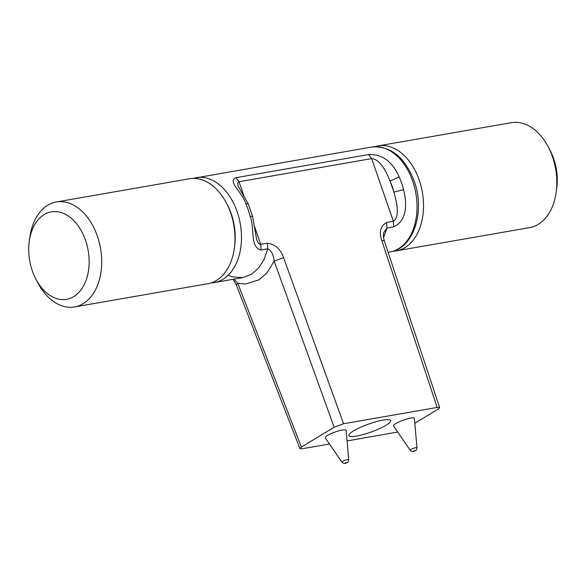 <?xml version="1.0" encoding="UTF-8"?>
<svg xmlns="http://www.w3.org/2000/svg" width="586" height="586" viewBox="0 0 586 586"><rect width="100%" height="100%" fill="white"/><g stroke="black" fill="none" stroke-linecap="round" stroke-linejoin="round"><path stroke-width="0.88" d="M42.36 215.795A44.382 29.681 -99.9 0 0 29.3 241.073A44.382 29.681 -99.9 0 0 35.958 279.288A44.382 29.681 -99.9 0 0 73.697 296.611A44.382 29.681 -99.9 0 0 75.499 295.395A44.382 29.681 -99.9 0 0 84.201 236.788A44.382 29.681 -99.9 0 0 42.36 215.795M35.958 279.288L37.87 282.892A53.26 35.621 -99.9 0 0 74.576 306.932A53.26 35.621 -99.9 0 0 83.153 303.68A53.26 35.621 -99.9 0 0 85.314 302.222A53.26 35.621 -99.9 0 0 98.58 239.93A53.26 35.621 -99.9 0 0 56.285 201.994A53.26 35.621 -99.9 0 0 47.715 205.246A53.26 35.621 -99.9 0 0 45.547 206.704A53.26 35.621 -99.9 0 0 29.879 237.037L29.3 241.073M74.576 306.932L207.869 283.705A53.26 35.621 -99.9 0 0 216.439 280.452A53.26 35.621 -99.9 0 0 218.607 278.995A53.26 35.621 -99.9 0 0 234.283 248.662A53.26 35.621 -99.9 0 0 226.284 202.8A53.26 35.621 -99.9 0 0 189.578 178.759L56.285 201.994M234.283 248.662L234.568 246.64A48.821 32.648 -99.9 0 0 227.243 204.602L226.284 202.8M393.213 251.174A53.26 35.621 -99.9 0 0 396.422 250.837L529.715 227.602A53.26 35.621 -99.9 0 0 538.285 224.35A53.26 35.621 -99.9 0 0 540.453 222.892A53.26 35.621 -99.9 0 0 556.121 192.56L556.7 188.524A44.382 29.681 -99.9 0 0 550.042 150.309L548.13 146.698A53.26 35.621 -99.9 0 0 511.424 122.664L378.131 145.892A53.26 35.621 -99.9 0 0 374.996 146.661M396.422 250.837A53.26 35.621 -99.9 0 0 404.999 247.585A53.26 35.621 -99.9 0 0 407.16 246.127A53.26 35.621 -99.9 0 0 420.418 183.828A53.26 35.621 -99.9 0 0 378.131 145.892M556.121 192.56A53.26 35.621 -99.9 0 0 548.13 146.698M386.643 222.431L393.367 221.259C400.165 216.739 396.707 201.84 393.895 192.127L403.615 189.652C406.413 200.961 408.442 219.875 393.689 226.855L386.965 228.027L386.643 222.431C380.475 225.91 378.864 231.953 381.794 240.568L384.277 240.773L439.647 407.6L438.167 409.094L414.815 423.253M383.544 237.711L386.965 228.027L383.771 232.591C383.163 234.583 383.332 237.301 384.27 240.758M439.647 407.6L437.185 407.438L343.557 423.759L283.587 257.679C280.562 249.087 275.178 244.259 267.45 243.212L259.884 244.333L258.206 242.926L256.675 239.652M343.557 423.759L334.137 427.223L301.409 447.074L299.929 448.576L302.391 448.722L329.464 444.005M347.059 440.936L397.689 432.036M382.966 420.089A22.195 4.168 -19.8 0 1 390.012 419.95A22.195 4.168 -19.8 0 1 381.164 427.861A22.195 4.168 -19.8 0 1 356.603 436.072A22.195 4.168 -19.8 0 1 349.022 434.709A22.195 4.168 -19.8 0 1 361.98 426.674A22.195 4.168 -19.8 0 1 382.966 420.089M325.259 437.881A11.097 2.088 -19.8 0 1 327.523 435.449A11.097 2.088 -19.8 0 1 339.06 430.761A11.097 2.088 -19.8 0 1 346.114 430.373L348.736 459.702A3.619 0.681 160.2 0 0 346.436 459.827A3.619 0.681 160.2 0 0 342.671 461.358A3.619 0.681 160.2 0 0 341.931 462.149L325.259 437.881M393.528 425.985A11.097 2.088 -19.8 0 1 395.792 423.546A11.097 2.088 -19.8 0 1 407.329 418.865A11.097 2.088 -19.8 0 1 414.383 418.477L417.005 447.799A3.619 0.681 160.2 0 0 414.705 447.931A3.619 0.681 160.2 0 0 410.94 449.455A3.619 0.681 160.2 0 0 410.2 450.253L393.528 425.985M334.137 427.223L274.175 261.144L283.587 257.679M299.929 448.576L236.268 284.781L237.733 283.243L245.549 283.983L258.844 279.91L266.989 272.893L274.175 261.144C273.508 254.705 271.377 250.588 267.773 248.801L261.048 249.973C249.746 247.636 254.764 227.405 250.171 216.402A53.26 35.621 -99.9 0 0 247.915 208.99A53.26 35.621 -99.9 0 0 245.732 203.606C242.655 192.435 226.804 181.404 236.004 177.683L239.022 181.726L237.652 183.022L238.158 186.209L248.281 203.957L252.537 216.249L250.171 216.402M233.997 279.148L237.733 283.243L301.409 447.074M228.474 275.317L232.298 276.834L242.721 277.625L251.321 274.373L258.507 268.176L264.132 259.371L267.773 248.801L267.45 243.212M393.689 226.855L393.367 221.259L371.656 158.608L368.645 154.565C385.551 153.796 394.305 166.021 399.183 176.862L390.049 181.045C386.218 171.552 380.321 159.473 371.656 158.608L239.022 181.726L243.761 195.409M245.732 203.606L248.281 203.957M371.627 147.027C390.371 145.665 404.479 156.792 413.95 180.407C425.612 210.594 413.87 248.691 389.924 251.965A53.26 35.621 -99.9 0 0 412.412 180.312A53.26 35.621 -99.9 0 0 371.627 147.027L192.787 178.422M403.615 189.652A53.26 35.621 -99.9 0 0 401.359 182.239A53.26 35.621 -99.9 0 0 399.183 176.862M437.185 407.438L381.794 240.568M261.048 249.973L260.726 244.384L254.478 226.343M368.645 154.565L236.004 177.683M242.721 277.625L214.373 282.569A53.26 35.621 -99.9 0 0 236.861 210.916A53.26 35.621 -99.9 0 0 196.076 177.624M393.895 192.127A46.162 30.868 -99.9 0 0 390.049 181.045L393.895 192.127M346.751 462.61L345.227 462.874L346.751 462.61M415.02 450.707L413.496 450.978L415.02 450.707M234.422 247.622A48.821 32.648 -99.9 0 0 230.972 213.077A48.821 32.648 -99.9 0 0 226.767 203.73M389.924 251.965L388.1 252.288M236.268 284.781L233.089 279.302M252.537 216.249L256.683 239.667M348.736 459.702C348.399 461.614 347.901 462.522 347.249 462.427C345.279 463.834 343.506 463.738 341.931 462.149M417.005 447.799C416.668 449.711 416.17 450.619 415.518 450.524C413.548 451.931 411.775 451.843 410.2 450.253M211.004 282.935L214.373 282.569"/></g></svg>
